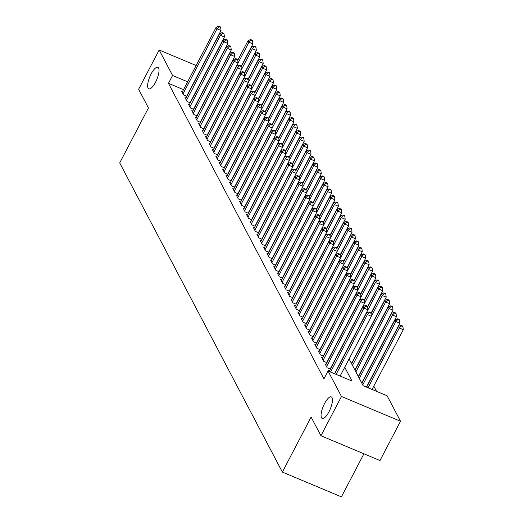 <?xml version="1.0" encoding="UTF-8"?>
<svg xmlns="http://www.w3.org/2000/svg" width="523" height="523" viewBox="0 0 523 523"><rect width="100%" height="100%" fill="white"/><g stroke="black" fill="none" stroke-linecap="round" stroke-linejoin="round"><path stroke-width="0.78" d="M324.574 403.527A11.696 3.746 112.8 0 1 331.281 396.898A11.696 3.746 112.8 0 1 328.947 411.836A11.696 3.746 112.8 0 1 322.233 418.465A11.696 3.746 112.8 0 1 324.574 403.527M151.147 73.913A11.696 3.746 112.8 0 1 157.861 67.284A11.696 3.746 112.8 0 1 155.521 82.222A11.696 3.746 112.8 0 1 148.813 88.851A11.696 3.746 112.8 0 1 151.147 73.913M363.923 453.794L341.414 496.85L282.361 472.079L119.702 162.921L148.454 107.934L138.628 89.263L159.162 49.986L196.151 65.506M376.534 391.328L373.788 386.111M349.076 358.935L363.165 385.726L387.105 395.767L400.52 421.257L341.467 396.486L328.058 370.997L351.992 381.038L344.735 367.238M341.467 396.486L320.932 435.764L379.986 460.534L400.52 421.257M329.49 370.8L328.516 370.389L329.052 371.415M326.077 364.302L325.097 363.897L327.15 367.793L330.359 369.14M322.658 357.81L321.678 357.399L323.73 361.295L326.94 362.642M319.239 351.312L318.265 350.907L320.311 354.803L323.528 356.15M315.82 344.82L314.846 344.409L316.899 348.305L320.109 349.652M312.408 338.322L311.427 337.917L313.48 341.813L316.69 343.16M308.988 331.83L308.008 331.419L310.061 335.315L313.277 336.662M305.569 325.332L304.595 324.927L306.641 328.823L309.858 330.17M302.157 318.84L301.176 318.429L303.229 322.325L306.439 323.672M298.738 312.342L297.757 311.937L299.81 315.833L303.02 317.18M295.318 305.85L294.344 305.439L296.391 309.335L299.607 310.682M291.906 299.352L290.925 298.947L292.978 302.843L296.188 304.19M288.487 292.86L287.506 292.449L289.559 296.345L292.769 297.698M285.068 286.369L284.094 285.957L286.14 289.853L289.356 291.2M281.649 279.87L280.674 279.459L282.721 283.355L285.937 284.708M278.236 273.379L277.255 272.967L279.308 276.863L282.518 278.21M274.817 266.88L273.836 266.469L275.889 270.365L279.099 271.718M271.398 260.389L270.424 259.977L272.47 263.873L275.686 265.22M267.985 253.89L267.005 253.478L269.057 257.375L272.267 258.728M264.566 247.399L263.585 246.987L265.638 250.883L268.848 252.23M261.147 240.9L260.173 240.488L262.219 244.391L265.436 245.738M257.728 234.409L256.754 233.997L258.8 237.893L262.016 239.24M254.315 227.91L253.335 227.498L255.387 231.401L258.597 232.748M250.896 221.419L249.916 221.007L251.968 224.903L255.185 226.25M247.477 214.92L246.503 214.515L248.549 218.411L251.766 219.758M244.064 208.429L243.084 208.017L245.137 211.913L248.347 213.26M240.645 201.93L239.665 201.525L241.718 205.421L244.927 206.768M237.226 195.439L236.252 195.027L238.298 198.923L241.515 200.27M233.807 188.94L232.833 188.535L234.886 192.431L238.096 193.778M230.395 182.449L229.414 182.037L231.467 185.933L234.677 187.28M226.975 175.95L226.001 175.545L228.048 179.441L231.264 180.788M223.556 169.459L222.582 169.047L224.629 172.943L227.845 174.29M220.144 162.96L219.163 162.555L221.216 166.451L224.426 167.798M216.725 156.469L215.744 156.057L217.797 159.953L221.007 161.3M213.306 149.977L212.331 149.565L214.378 153.461L217.594 154.808M209.893 143.479L208.912 143.067L210.965 146.963L214.175 148.316M206.474 136.987L205.493 136.575L207.546 140.471L210.756 141.818M203.055 130.489L202.081 130.077L204.127 133.973L207.343 135.326M199.636 123.997L198.662 123.585L200.708 127.481L203.924 128.828M196.223 117.498L195.242 117.087L197.295 120.983L200.505 122.336M192.804 111.007L191.823 110.595L193.876 114.491L197.086 115.838M189.385 104.508L188.411 104.097L190.457 107.999L193.673 109.346M185.972 98.017L184.992 97.605L187.044 101.501L190.254 102.848M351.011 362.616L352.025 363.047M354.424 369.114L355.444 369.539M357.843 375.606L358.863 376.03M361.262 382.104L362.276 382.529M183.527 89.649L168.465 83.334L323.946 378.848L328.058 370.997M341.421 376.599L340.63 375.096M182.553 91.518L181.573 91.107L183.625 95.009L186.835 96.356M320.932 435.764L311.113 417.093L282.361 472.079M168.465 83.334L172.57 75.475L159.162 49.986M187.633 81.797L172.57 75.475M186.639 96.271L221.02 30.497L217.032 28.824L183.024 93.872M219.039 26.797L220.634 27.471L220.294 26.817L218.699 26.15L219.039 26.797L217.032 28.824L216.176 27.203L182.174 92.244M221.02 30.497L220.634 27.471M218.699 26.15L216.176 27.203M244.555 72.952L256.355 50.385L252.367 48.711L241.521 69.454L240.796 65.787L239.201 65.12L239.541 65.767L241.136 66.441L252.936 43.893L248.948 42.219L248.092 40.591L237.769 60.341M238.102 62.963L248.948 42.219L250.955 40.193L252.55 40.859L252.21 40.212L250.615 39.539L250.955 40.193M248.092 40.591L250.615 39.539M252.55 40.859L252.936 43.893M190.052 102.763L224.439 36.996L220.445 35.322L186.443 100.364M222.458 33.295L224.053 33.962L223.713 33.315L222.112 32.642L222.458 33.295L220.445 35.322L219.595 33.701L185.587 98.742M224.439 36.996L224.053 33.962M222.112 32.642L219.595 33.701M193.471 109.261L227.851 43.487L223.864 41.814L189.862 106.862M225.871 39.787L227.472 40.461L227.126 39.807L225.531 39.14L225.871 39.787L223.864 41.814L223.014 40.193L189.006 105.234M227.851 43.487L227.472 40.461M225.531 39.14L223.014 40.193M196.89 115.753L231.271 49.986L227.283 48.312L193.281 113.354M229.29 46.285L230.885 46.952L230.545 46.305L228.95 45.632L229.29 46.285L227.283 48.312L226.426 46.691L192.425 111.732M231.271 49.986L230.885 46.952M228.95 45.632L226.426 46.691M200.302 122.251L234.69 56.477L230.702 54.804L196.694 119.852M232.709 52.777L234.304 53.451L233.964 52.797L232.369 52.13L232.709 52.777L230.702 54.804L229.845 53.183L195.844 118.224M234.69 56.477L234.304 53.451M232.369 52.13L229.845 53.183M254.374 46.684L255.969 47.351L255.629 46.704L254.034 46.037L254.374 46.684L252.367 48.711L251.511 47.09L241.188 66.833M251.511 47.09L254.034 46.037M255.969 47.351L256.355 50.385M247.974 79.45L259.774 56.883L255.786 55.209L254.93 53.581L244.607 73.331M210.56 141.733L255.786 55.209L257.793 53.176L259.388 53.849L259.048 53.202L257.453 52.529L257.793 53.176M254.93 53.581L257.453 52.529M259.388 53.849L259.774 56.883M254.812 92.44L266.606 69.873L262.618 68.199L251.772 88.943L251.047 85.275L249.451 84.602L249.791 85.256L251.386 85.922L263.193 63.375L259.199 61.701L258.349 60.08L248.02 79.823M248.353 82.444L259.199 61.701L261.206 59.674L262.808 60.341L262.461 59.694L260.866 59.027L261.206 59.674M258.349 60.08L260.866 59.027M262.808 60.341L263.193 63.375M264.625 66.166L266.22 66.839L265.88 66.186L264.285 65.519L264.625 66.166L262.618 68.199L261.762 66.571L251.439 86.321M261.762 66.571L264.285 65.519M266.22 66.839L266.606 69.873M203.722 128.743L238.109 62.976L234.114 61.302L200.113 126.344M236.128 59.276L237.723 59.942L237.377 59.295L235.781 58.622L236.128 59.276L234.114 61.302L233.265 59.674L199.256 124.722M238.109 62.976L237.723 59.942M235.781 58.622L233.265 59.674M258.225 98.932L270.025 76.365L266.037 74.691L265.181 73.07L254.858 92.813M220.811 161.221L266.037 74.691L268.044 72.664L269.639 73.331L269.299 72.684L267.704 72.017L268.044 72.664M265.181 73.07L267.704 72.017M269.639 73.331L270.025 76.365M207.141 135.241L241.521 69.467L237.534 67.794L203.532 132.842M239.541 65.767L237.534 67.794L236.677 66.173L202.676 131.214M239.201 65.12L236.677 66.173M265.063 111.922L276.857 89.355L272.869 87.681L262.023 108.424L261.297 104.757L259.702 104.09L260.042 104.737L261.644 105.404L273.444 82.863L269.45 81.183L268.6 79.561L258.277 99.311M258.61 101.933L269.45 81.183L271.463 79.156L273.058 79.829L272.712 79.176L271.117 78.509L271.463 79.156M268.6 79.561L271.117 78.509M273.058 79.829L273.444 82.863M244.555 72.932L244.215 72.285L242.62 71.612L242.96 72.266L244.555 72.932L244.941 75.966L240.953 74.292L206.945 139.334M242.96 72.266L240.953 74.292L240.096 72.664L206.095 137.712M242.62 71.612L240.096 72.664M274.876 85.654L276.471 86.321L276.131 85.674L274.536 85.007L274.876 85.654L272.869 87.681L272.012 86.06L261.69 105.803M272.012 86.06L274.536 85.007M276.471 86.321L276.857 89.355M213.972 148.231L248.36 82.457L244.365 80.784L210.364 145.832M246.379 78.757L247.974 79.431L247.634 78.777L246.032 78.11L246.379 78.757L244.365 80.784L243.515 79.163L209.507 144.204M248.36 82.457L247.974 79.431M246.032 78.11L243.515 79.163M268.476 118.42L280.276 95.846L276.288 94.173L275.431 92.551L265.109 112.301M231.061 180.703L276.288 94.173L278.295 92.146L279.89 92.819L279.55 92.166L277.955 91.499L278.295 92.146M275.431 92.551L277.955 91.499M279.89 92.819L280.276 95.846M217.391 154.723L251.772 88.956L247.784 87.282L213.783 152.324M249.791 85.256L247.784 87.282L246.928 85.654L212.926 150.702M249.451 84.602L246.928 85.654M254.806 92.421L254.466 91.767L252.871 91.1L253.21 91.747L254.806 92.421L255.191 95.448L251.203 93.774L217.202 158.815M253.21 91.747L251.203 93.774L250.347 92.153L216.345 157.194M252.871 91.1L250.347 92.153M224.223 167.713L258.61 101.946L254.623 100.272L220.614 165.314M256.63 98.246L258.225 98.912L257.885 98.265L256.29 97.592L256.63 98.246L254.623 100.272L253.766 98.644L219.765 163.692M258.61 101.946L258.225 98.912M256.29 97.592L253.766 98.644M227.642 174.211L262.03 108.438L258.035 106.764L224.034 171.806M260.042 104.737L258.035 106.764L257.185 105.143L223.177 170.184M259.702 104.09L257.185 105.143M265.056 111.902L264.716 111.255L263.121 110.582L263.461 111.236L265.056 111.902L265.442 114.936L261.454 113.262L227.453 178.304M263.461 111.236L261.454 113.262L260.598 111.634L226.596 176.682M263.121 110.582L260.598 111.634M234.481 187.201L268.861 121.428L264.873 119.754L230.865 184.796M266.88 117.727L268.476 118.394L268.136 117.747L266.54 117.08L266.88 117.727L264.873 119.754L264.017 118.133L230.015 183.174M268.861 121.428L268.476 118.394M266.54 117.08L264.017 118.133M237.893 193.693L272.28 127.926L268.286 126.252L234.284 191.294M270.299 124.226L271.895 124.892L271.548 124.245L269.953 123.572L270.299 124.226L268.286 126.252L267.436 124.624L233.428 189.666M272.28 127.926L271.895 124.892L283.695 102.345L279.707 100.671L278.851 99.05L268.528 118.793M269.953 123.572L267.436 124.624M241.312 200.185L275.693 134.418L271.705 132.744L237.704 197.786M273.712 130.717L275.307 131.384L274.967 130.737L273.372 130.07L273.712 130.717L271.705 132.744L270.849 131.123L236.847 196.164M278.733 137.902L290.526 115.335L286.539 113.661L275.693 134.404L275.307 131.384M273.372 130.07L270.849 131.123M244.731 206.683L279.112 140.916L275.124 139.242L241.116 204.284M277.131 137.209L278.726 137.882L278.386 137.235L276.791 136.562L277.131 137.209L275.124 139.242L274.268 137.614L240.266 202.656M279.112 140.916L278.726 137.882M276.791 136.562L274.268 137.614M248.144 213.175L282.531 147.408L278.543 145.734L244.535 210.776M280.55 143.707L282.145 144.374L281.805 143.727L280.204 143.06L280.55 143.707L278.543 145.734L277.687 144.113L243.685 209.154M282.531 147.408L282.145 144.374L293.946 121.826L289.958 120.153L289.101 118.531L278.779 138.281M280.204 143.06L277.687 144.113M251.563 219.673L285.95 153.906L281.956 152.232L247.954 217.274M283.963 150.199L285.565 150.872L285.218 150.219L283.623 149.552L283.963 150.199L281.956 152.232L281.106 150.604L247.098 215.646M288.984 157.384L300.777 134.816L296.789 133.143L285.944 153.886L285.565 150.872L297.365 128.325L293.37 126.651L292.52 125.023L282.198 144.773M283.623 149.552L281.106 150.604M254.982 226.165L289.363 160.398L285.375 158.724L251.373 223.766M287.382 156.697L288.977 157.364L288.637 156.717L287.042 156.05L287.382 156.697L285.375 158.724L284.519 157.103L250.517 222.144M292.396 163.882L304.196 141.315L300.209 139.641L289.363 160.384L288.977 157.364M287.042 156.05L284.519 157.103M268.861 121.414L279.707 100.671L281.714 98.644L283.309 99.311L282.969 98.664L281.367 97.991L281.714 98.644M278.851 99.05L281.367 97.991M283.309 99.311L283.695 102.345M275.314 131.41L287.114 108.836L283.12 107.163L282.27 105.541L271.94 125.291M272.274 127.906L283.12 107.163L285.127 105.136L286.728 105.809L286.382 105.156L284.787 104.489L285.127 105.136M282.27 105.541L284.787 104.489M286.728 105.809L287.114 108.836M288.546 111.634L290.141 112.301L289.801 111.654L288.206 110.981L288.546 111.634L286.539 113.661L285.682 112.04L275.36 131.783M285.682 112.04L288.206 110.981M290.141 112.301L290.526 115.335M279.112 140.896L289.958 120.153L291.965 118.126L293.56 118.799L293.22 118.146L291.625 117.479L291.965 118.126M289.101 118.531L291.625 117.479M293.56 118.799L293.946 121.826M282.531 147.394L293.37 126.651L295.384 124.624L296.979 125.291L296.633 124.644L295.037 123.971L295.384 124.624M292.52 125.023L295.037 123.971M296.979 125.291L297.365 128.325M298.796 131.116L300.392 131.789L300.052 131.136L298.456 130.469L298.796 131.116L296.789 133.143L295.933 131.521L285.61 151.271M295.933 131.521L298.456 130.469M300.392 131.789L300.777 134.816M302.216 137.614L303.811 138.281L303.471 137.634L301.876 136.961L302.216 137.614L300.209 139.641L299.352 138.013L289.029 157.763M299.352 138.013L301.876 136.961M303.811 138.281L304.196 141.315M261.814 239.155L296.201 173.388L295.815 170.354L295.469 169.707L293.874 169.04L294.22 169.687L295.815 170.354L307.616 147.806L303.621 146.133L302.771 144.511L292.449 164.255M292.782 166.876L303.621 146.133L305.635 144.106L307.23 144.779L306.89 144.126L305.288 143.459L305.635 144.106M302.771 144.511L305.288 143.459M307.23 144.779L307.616 147.806M299.234 176.872L311.028 154.305L307.04 152.631L306.19 151.003L295.861 170.753M296.195 173.375L307.04 152.631L309.047 150.604L310.649 151.271L310.302 150.624L308.707 149.951L309.047 150.604M306.19 151.003L308.707 149.951M310.649 151.271L311.028 154.305M302.647 183.364L314.447 160.796L310.459 159.123L309.603 157.501L299.28 177.245M265.233 245.653L310.459 159.123L312.466 157.096L314.062 157.769L313.722 157.116L312.126 156.449L312.466 157.096M309.603 157.501L312.126 156.449M314.062 157.769L314.447 160.796M309.485 196.354L321.285 173.786L317.291 172.113L306.445 192.856L305.726 189.189L304.125 188.522L304.471 189.169L306.066 189.842L317.866 167.295L313.878 165.621L313.022 163.993L302.699 183.743M303.033 186.365L313.878 165.621L315.885 163.594L317.481 164.261L317.141 163.614L315.546 162.941L315.885 163.594M313.022 163.993L315.546 162.941M317.481 164.261L317.866 167.295M319.305 170.086L320.9 170.753L320.553 170.106L318.958 169.439L319.305 170.086L317.291 172.113L316.441 170.491L306.118 190.235M316.441 170.491L318.958 169.439M320.9 170.753L321.285 173.786M258.401 232.663L292.782 166.896L288.794 165.222L254.786 230.264M290.801 163.189L292.396 163.862L292.056 163.209L290.461 162.542L290.801 163.189L288.794 165.222L287.938 163.594L253.936 228.636M292.782 166.896L292.396 163.862M290.461 162.542L287.938 163.594M296.201 173.388L292.207 171.714L258.205 236.756M294.22 169.687L292.207 171.714L291.357 170.093L257.349 235.134M293.874 169.04L291.357 170.093M299.228 176.852L298.888 176.199L297.293 175.532L297.633 176.179L299.228 176.852L299.614 179.879L295.626 178.206L261.624 243.254M297.633 176.179L295.626 178.206L294.769 176.584L260.768 241.626M297.293 175.532L294.769 176.584M268.652 252.145L303.033 186.378L299.045 184.704L265.037 249.746M301.052 182.677L302.647 183.344L302.307 182.697L300.712 182.024L301.052 182.677L299.045 184.704L298.188 183.083L264.187 248.124M303.033 186.378L302.647 183.344M300.712 182.024L298.188 183.083M312.904 202.852L324.698 180.285L320.71 178.611L319.854 176.983L309.531 196.733M275.484 265.135L320.71 178.611L322.717 176.584L324.312 177.251L323.972 176.604L322.377 175.931L322.717 176.584M319.854 176.983L322.377 175.931M324.312 177.251L324.698 180.285M282.315 278.125L316.703 212.358L315.977 208.677L314.382 208.004L314.722 208.657L316.317 209.324L328.117 186.776L324.129 185.103L323.273 183.481L312.95 203.225M313.284 205.846L324.129 185.103L326.136 183.076L327.731 183.743L327.391 183.096L325.796 182.429L326.136 183.076M323.273 183.481L325.796 182.429M327.731 183.743L328.117 186.776M323.155 222.334L334.949 199.766L330.961 198.093L320.115 218.836L319.39 215.169L317.794 214.502L318.141 215.149L319.736 215.822L331.536 193.275L327.542 191.601L326.692 189.973L316.369 209.723M316.703 212.345L327.542 191.601L329.555 189.574L331.151 190.241L330.811 189.594L329.209 188.921L329.555 189.574M326.692 189.973L329.209 188.921M331.151 190.241L331.536 193.275M332.968 196.066L334.563 196.733L334.223 196.086L332.628 195.419L332.968 196.066L330.961 198.093L330.105 196.471L319.782 216.215M330.105 196.471L332.628 195.419M334.563 196.733L334.949 199.766M272.065 258.643L306.452 192.869L302.457 191.196L268.456 256.244M304.471 189.169L302.457 191.196L301.608 189.574L267.599 254.616M304.125 188.522L301.608 189.574M326.568 228.832L338.368 206.265L334.38 204.591L333.524 202.963L323.201 222.713M289.154 291.115L334.38 204.591L336.387 202.558L337.982 203.231L337.642 202.584L336.047 201.911L336.387 202.558M333.524 202.963L336.047 201.911M337.982 203.231L338.368 206.265M309.485 196.334L309.139 195.687L307.544 195.014L307.884 195.667L309.485 196.334L309.864 199.368L305.877 197.694L271.875 262.736M307.884 195.667L305.877 197.694L305.027 196.073L271.019 261.114M307.544 195.014L305.027 196.073M333.406 241.822L345.206 219.255L341.212 217.581L330.366 238.325L329.987 235.304L329.64 234.657L328.045 233.984L328.392 234.637L329.987 235.304L341.787 212.756L337.799 211.083L336.943 209.462L326.62 229.205M326.953 231.826L337.799 211.083L339.806 209.056L341.401 209.723L341.061 209.076L339.466 208.409L339.806 209.056M336.943 209.462L339.466 208.409M341.401 209.723L341.787 212.756M278.903 271.633L313.284 205.859L309.296 204.186L275.294 269.234M311.303 202.159L312.898 202.832L312.558 202.179L310.963 201.512L311.303 202.159L309.296 204.186L308.439 202.564L274.438 267.606M313.284 205.859L312.898 202.832M310.963 201.512L308.439 202.564M343.219 215.548L344.82 216.221L344.474 215.568L342.879 214.901L343.219 215.548L341.212 217.581L340.362 215.953L330.033 235.703M340.362 215.953L342.879 214.901M344.82 216.221L345.206 219.255M316.703 212.358L312.715 210.684L278.707 275.726M314.722 208.657L312.715 210.684L311.858 209.056L277.857 274.104M314.382 208.004L311.858 209.056M336.825 248.314L348.619 225.746L344.631 224.073L343.774 222.452L333.452 242.195M299.404 310.603L344.631 224.073L346.638 222.046L348.233 222.713L347.893 222.066L346.298 221.399L346.638 222.046M343.774 222.452L346.298 221.399M348.233 222.713L348.619 225.746M285.735 284.623L320.122 218.849L316.127 217.176L282.126 282.224M318.141 215.149L316.127 217.176L315.277 215.554L281.269 280.596M317.794 214.502L315.277 215.554M343.657 261.304L355.457 238.736L351.463 237.063L340.623 257.806L339.898 254.139L338.296 253.472L338.643 254.119L340.238 254.786L352.038 232.245L348.05 230.565L347.194 228.943L336.871 248.693M337.204 251.315L348.05 230.565L350.057 228.538L351.652 229.211L351.312 228.558L349.717 227.891L350.057 228.538M347.194 228.943L349.717 227.891M351.652 229.211L352.038 232.245M323.149 222.314L322.809 221.667L321.214 220.994L321.553 221.647L323.149 222.314L323.534 225.348L319.546 223.674L285.545 288.716M321.553 221.647L319.546 223.674L318.69 222.046L284.689 287.094M321.214 220.994L318.69 222.046M353.476 235.036L355.071 235.703L354.725 235.056L353.13 234.382L353.476 235.036L351.463 237.063L350.613 235.442L340.29 255.185M350.613 235.442L353.13 234.382M355.071 235.703L355.457 238.736M292.573 297.613L326.953 231.839L322.966 230.166L288.958 295.214M324.973 228.139L326.568 228.813L326.228 228.159L324.633 227.492L324.973 228.139L322.966 230.166L322.109 228.544L288.108 293.586M326.953 231.839L326.568 228.813M324.633 227.492L322.109 228.544M347.076 267.802L358.87 245.228L354.882 243.555L354.025 241.933L343.703 261.683M309.655 330.085L354.882 243.555L356.889 241.528L358.484 242.201L358.144 241.548L356.549 240.881L356.889 241.528M354.025 241.933L356.549 240.881M358.484 242.201L358.87 245.228M295.985 304.105L330.373 238.338L326.378 236.664L292.377 301.706M328.392 234.637L326.378 236.664L325.528 235.036L291.52 300.084M328.045 233.984L325.528 235.036M316.493 343.075L350.874 277.308L350.149 273.627L348.553 272.954L348.893 273.607L350.488 274.274L362.289 251.726L358.301 250.053L357.444 248.432L347.122 268.175M347.455 270.796L358.301 250.053L360.308 248.026L361.903 248.693L361.563 248.046L359.968 247.372L360.308 248.026M357.444 248.432L359.968 247.372M361.903 248.693L362.289 251.726M333.399 241.803L333.059 241.149L331.464 240.482L331.804 241.129L333.399 241.803L333.785 244.829L329.797 243.156L295.796 308.197M331.804 241.129L329.797 243.156L328.941 241.534L294.939 306.576M331.464 240.482L328.941 241.534M353.908 280.792L365.708 258.218L361.72 256.545L360.863 254.923L350.541 274.673M350.874 277.288L361.72 256.545L363.727 254.518L365.322 255.191L364.982 254.538L363.38 253.871L363.727 254.518M360.863 254.923L363.38 253.871M365.322 255.191L365.708 258.218M302.824 317.095L337.204 251.328L333.216 249.654L299.215 314.696M335.223 247.627L336.819 248.294L336.479 247.647L334.883 246.974L335.223 247.627L333.216 249.654L332.36 248.026L298.358 313.074M337.204 251.328L336.819 248.294M334.883 246.974L332.36 248.026M357.327 287.284L369.127 264.716L365.132 263.043L364.283 261.422L353.953 281.165M319.906 349.567L365.132 263.043L367.139 261.016L368.741 261.683L368.395 261.036L366.8 260.362L367.139 261.016M364.283 261.422L366.8 260.362M368.741 261.683L369.127 264.716M306.236 323.593L340.623 257.819L336.635 256.146L302.627 321.187M338.643 254.119L336.635 256.146L335.779 254.524L301.778 319.566M338.296 253.472L335.779 254.524M326.744 362.557L361.125 296.789L360.399 293.109L358.804 292.442L359.144 293.089L360.739 293.756L372.539 271.208L368.552 269.535L367.695 267.913L357.372 287.663M357.706 290.278L368.552 269.535L370.559 267.508L372.154 268.181L371.814 267.528L370.219 266.861L370.559 267.508M367.695 267.913L370.219 266.861M372.154 268.181L372.539 271.208M343.657 261.284L343.31 260.637L341.715 259.964L342.055 260.617L343.657 261.284L344.042 264.318L340.048 262.644L306.047 327.686M342.055 260.617L340.048 262.644L339.198 261.016L305.19 326.064M341.715 259.964L339.198 261.016M367.577 306.766L379.378 284.198L375.383 282.525L364.544 303.268L363.818 299.601L362.217 298.934L362.563 299.581L364.158 300.254L375.959 277.706L371.971 276.033L371.114 274.405L360.792 294.155M361.125 296.776L371.971 276.033L373.978 274.006L375.573 274.673L375.233 274.026L373.638 273.352L373.978 274.006M371.114 274.405L373.638 273.352M375.573 274.673L375.959 277.706M313.074 336.583L347.455 270.809L343.467 269.136L309.466 334.177M345.474 267.109L347.069 267.776L346.729 267.129L345.134 266.462L345.474 267.109L343.467 269.136L342.611 267.514L308.609 332.556M347.455 270.809L347.069 267.776M345.134 266.462L342.611 267.514M377.397 280.498L378.992 281.171L378.645 280.518L377.05 279.851L377.397 280.498L375.383 282.525L374.533 280.903L364.211 300.653M374.533 280.903L377.05 279.851M378.992 281.171L379.378 284.198M350.874 277.308L346.886 275.634L312.878 340.676M348.893 273.607L346.886 275.634L346.03 274.006L312.028 339.048M348.553 272.954L346.03 274.006M370.997 313.264L382.79 290.696L378.802 289.023L377.946 287.395L367.623 307.145M334.537 373.71L378.802 289.023L380.809 286.996L382.405 287.663L382.065 287.016L380.469 286.343L380.809 286.996M377.946 287.395L380.469 286.343M382.405 287.663L382.79 290.696M353.908 280.766L353.561 280.119L351.966 279.452L352.312 280.099L353.908 280.766L354.293 283.799L350.299 282.126L316.297 347.167M352.312 280.099L350.299 282.126L349.449 280.505L315.441 345.546M351.966 279.452L349.449 280.505M351.829 362.962L386.209 297.188L382.221 295.515L381.365 293.893L371.042 313.637M371.376 316.258L382.221 295.515L384.228 293.488L385.824 294.161L385.484 293.508L383.889 292.841L384.228 293.488M381.365 293.893L383.889 292.841M385.824 294.161L386.209 297.188M323.325 356.065L357.706 290.298L353.718 288.624L319.716 353.666M355.725 286.591L357.32 287.264L356.98 286.617L355.385 285.944L355.725 286.591L353.718 288.624L352.862 286.996L318.86 352.038M357.706 290.298L357.32 287.264M355.385 285.944L352.862 286.996M355.241 369.454L389.628 303.686L385.634 302.013L384.784 300.385L351.633 363.799M352.489 365.427L385.634 302.013L387.648 299.986L389.243 300.653L388.903 300.006L387.301 299.333L387.648 299.986M384.784 300.385L387.301 299.333M389.243 300.653L389.628 303.686M361.125 296.789L357.137 295.116L323.129 360.157M359.144 293.089L357.137 295.116L356.281 293.495L322.279 358.536M358.804 292.442L356.281 293.495M358.66 375.952L393.041 310.178L389.053 308.505L388.203 306.883L355.052 370.297M355.901 371.918L389.053 308.505L391.06 306.478L392.662 307.151L392.315 306.498L390.72 305.831L391.06 306.478M388.203 306.883L390.72 305.831M392.662 307.151L393.041 310.178M330.157 369.055L364.544 303.288L360.556 301.614L326.548 366.656M362.563 299.581L360.556 301.614L359.7 299.986L325.698 365.028M362.217 298.934L359.7 299.986M362.079 382.444L396.46 316.677L392.472 315.003L391.616 313.375L358.464 376.789M359.321 378.41L392.472 315.003L394.479 312.976L396.074 313.643L395.734 312.996L394.139 312.323L394.479 312.976M391.616 313.375L394.139 312.323M396.074 313.643L396.46 316.677M367.577 306.746L367.231 306.099L365.636 305.432L365.976 306.079L367.577 306.746L367.963 309.779L363.969 308.106L330.549 372.036M365.976 306.079L363.969 308.106L363.119 306.485L329.15 371.454M365.636 305.432L363.119 306.485M366.453 387.105L399.879 323.168L395.891 321.495L395.035 319.873L361.883 383.287M362.74 384.908L395.891 321.495L397.898 319.468L399.494 320.135L399.154 319.488L397.558 318.821L397.898 319.468M395.035 319.873L397.558 318.821M399.494 320.135L399.879 323.168M340.127 376.057L371.376 316.278L367.388 314.598L336.132 374.383M369.395 312.571L370.99 313.244L370.65 312.591L369.055 311.924L369.395 312.571L367.388 314.598L366.531 312.976L334.74 373.795M371.376 316.278L370.99 313.244M369.055 311.924L366.531 312.976M372.043 389.445L403.298 329.667L399.304 327.993L398.454 326.365L366.656 387.183M368.055 387.772L399.304 327.993L401.318 325.966L402.913 326.633L402.566 325.986L400.971 325.313L401.318 325.966M398.454 326.365L400.971 325.313M402.913 326.633L403.298 329.667"/></g></svg>

